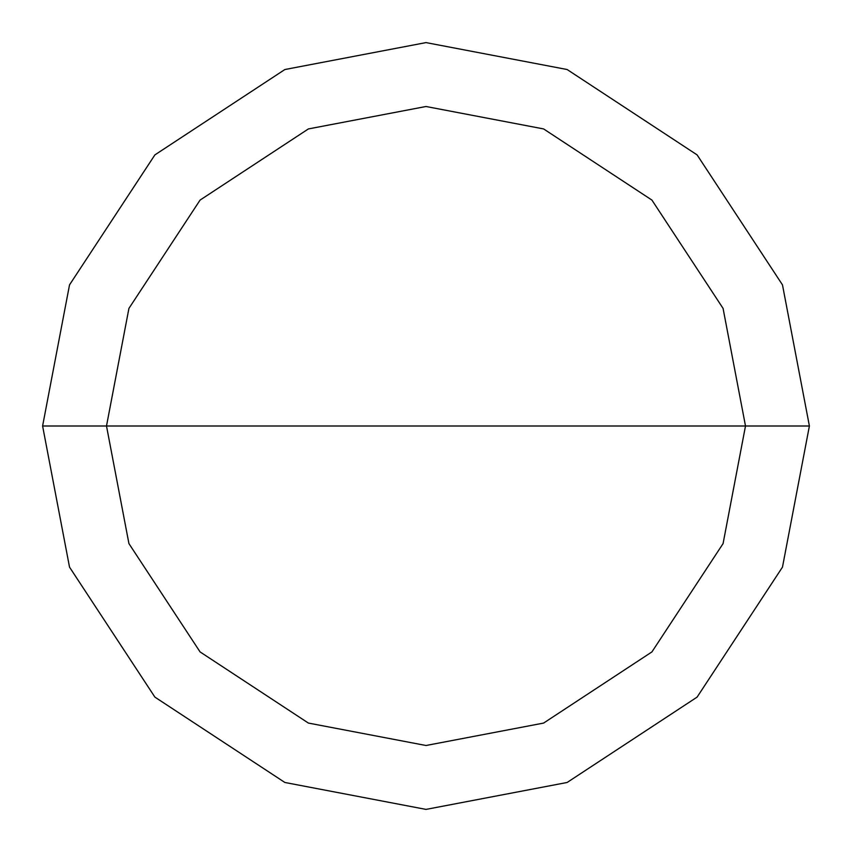 <?xml version="1.0" encoding="UTF-8"?>
<svg xmlns="http://www.w3.org/2000/svg" width="852" height="852" viewBox="0 0 852 852"><rect width="100%" height="100%" fill="white"/><g stroke="black" fill="none" stroke-linecap="round" stroke-linejoin="round"><path stroke-width="1.28" d="M426 426L745.5 426L723.071 543.608L651.918 651.918L543.608 723.071L426 745.5L308.392 723.071L200.082 651.918L128.929 543.608L106.5 426L809.4 426L782.477 284.877L697.106 154.894L567.123 69.523L426 42.6L284.877 69.523L154.894 154.894L69.523 284.877L42.6 426L106.5 426L128.929 308.392L200.082 200.082L308.392 128.929L426 106.5L543.608 128.929L651.918 200.082L723.071 308.392L745.5 426L723.071 308.392L651.918 200.082L543.608 128.929L426 106.5L308.392 128.929L200.082 200.082L128.929 308.392L106.5 426L426 426M809.4 426L782.477 284.877L697.106 154.894L567.123 69.523L426 42.6L284.877 69.523L154.894 154.894L69.523 284.877L42.6 426L106.5 426L128.929 543.608L200.082 651.918L308.392 723.071L426 745.5L543.608 723.071L651.918 651.918L723.071 543.608L745.5 426L809.4 426L782.477 567.123L697.106 697.106L567.123 782.477L426 809.4L284.877 782.477L154.894 697.106L69.523 567.123L42.6 426L69.523 567.123L154.894 697.106L284.877 782.477L426 809.4L567.123 782.477L697.106 697.106L782.477 567.123L809.4 426"/></g></svg>
